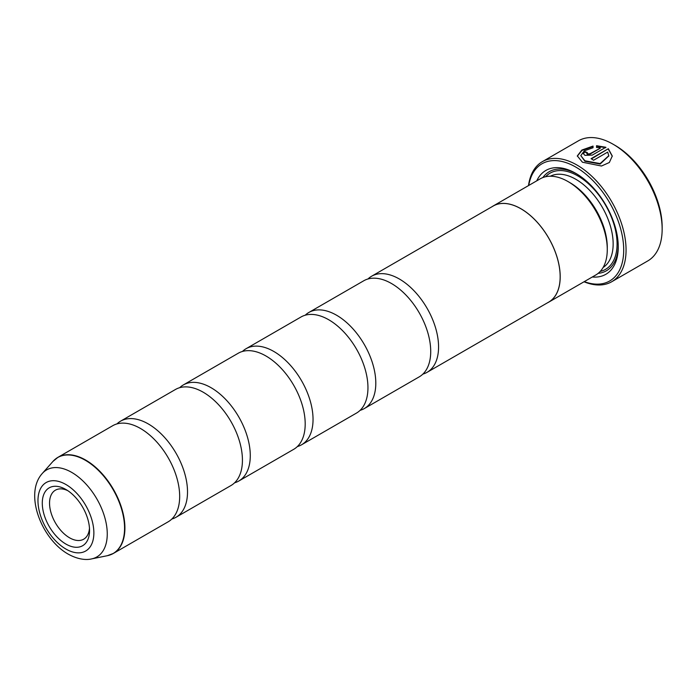 <?xml version="1.0" encoding="UTF-8"?>
<svg xmlns="http://www.w3.org/2000/svg" width="697" height="697" viewBox="0 0 697 697"><rect width="100%" height="100%" fill="white"/><g stroke="black" fill="none" stroke-linecap="round" stroke-linejoin="round"><path stroke-width="1.05" d="M116.913 423.933A55.472 32.027 60 0 1 120.555 421.18A55.472 32.027 60 0 1 148.295 423.933A55.472 32.027 60 0 1 184.531 472.81A55.472 32.027 60 0 1 176.027 517.261A55.472 32.027 60 0 1 171.828 519.047M179.669 387.698A55.472 32.027 60 0 1 183.32 384.944A55.472 32.027 60 0 1 211.052 387.698A55.472 32.027 60 0 1 247.296 436.575A55.472 32.027 60 0 1 238.792 481.026A55.472 32.027 60 0 1 234.593 482.812M242.434 351.462A55.472 32.027 60 0 1 246.076 348.709A55.472 32.027 60 0 1 273.816 351.462A55.472 32.027 60 0 1 310.052 400.339A55.472 32.027 60 0 1 301.548 444.799A55.472 32.027 60 0 1 297.349 446.577M305.199 315.227A55.472 32.027 60 0 1 308.841 312.474A55.472 32.027 60 0 1 336.573 315.227A55.472 32.027 60 0 1 372.817 364.113A55.472 32.027 60 0 1 364.313 408.564A55.472 32.027 60 0 1 360.114 410.341M367.955 278.992A55.472 32.027 60 0 1 371.597 276.239A55.472 32.027 60 0 1 399.337 278.992A55.472 32.027 60 0 1 435.581 327.878A55.472 32.027 60 0 1 427.078 372.329A55.472 32.027 60 0 1 422.87 374.106M577.308 156.172L581.969 150.43L593.042 146.527M591.465 158.907L608.333 148.714L591.082 158.672A69.343 40.034 60 0 1 593.556 160.258L607.671 152.103L608.786 155.692L600.143 163.586L584.905 160.789L580.801 155.623L584.905 161.242L600.143 164.039L608.777 155.928M580.801 155.623L584.295 150.848L593.042 147.747L593.042 146.074L581.821 150.064L577.308 155.936L582.431 162.218L601.476 166.025L609.344 162.506L612.28 156.032L608.333 148.714M608.333 149.167L612.28 156.25M587.371 153.096L587.371 154.368L589.845 154.246L600.256 148.234L589.845 153.793L587.371 153.915L587.371 152.643A69.343 40.034 -120 0 0 584.905 151.641L583.363 153.575L584.905 155.344L592.319 155.091L605.859 147.276L596.545 145.717L596.545 147.468L600.256 147.781M587.371 153.915L587.371 152.643M615.076 145.377L613.116 144.244L615.076 145.377A66.572 38.431 60 0 1 662.15 226.9L662.15 229.165A69.343 40.034 -120 0 0 613.116 144.244L613.116 144.244A69.343 40.034 -120 0 0 578.449 140.803L542.362 161.643A69.343 40.034 60 0 1 577.029 165.076A69.343 40.034 60 0 1 622.334 226.185A69.343 40.034 60 0 1 611.705 281.745A69.343 40.034 60 0 1 584.025 281.771M611.705 281.745L647.792 260.913A69.343 40.034 -120 0 0 662.15 229.165M65.919 489.494A33.421 19.298 -120 0 0 42.282 503.138A33.421 19.298 -120 0 0 65.919 544.069A33.421 19.298 -120 0 0 89.556 530.426A33.421 19.298 -120 0 0 65.919 489.494L65.919 489.494M67.809 490.671A28.289 16.336 -120 0 0 55.403 490.183A28.289 16.336 -120 0 0 51.064 512.853A28.289 16.336 -120 0 0 69.543 537.788A28.289 16.336 -120 0 0 83.692 539.19A28.289 16.336 -120 0 0 89.477 528.204M584.269 281.632A67.679 39.076 -120 0 0 623.519 245.013A67.679 39.076 -120 0 0 575.853 167.114A67.679 39.076 -120 0 0 528.744 185.454M491.96 206.756A55.525 32.062 60 0 1 493.171 205.99L540.245 178.815A55.525 32.062 60 0 1 568.011 181.56L569.972 182.692A52.754 30.459 60 0 1 607.27 247.304L607.27 249.57A55.525 32.062 60 0 1 595.769 274.993L548.705 302.167A55.525 32.062 60 0 1 547.433 302.838M569.972 182.692L568.011 181.56A55.525 32.062 60 0 1 607.27 249.57M536.768 180.819A59.968 34.623 60 0 1 575.853 173.414L575.853 173.414A59.968 34.623 60 0 1 618.256 246.851A59.968 34.623 60 0 1 592.302 276.997M542.867 177.561A57.198 33.02 60 0 1 576.846 173.997M55.351 459.14A55.472 32.027 60 0 1 57.947 457.328L112.714 425.71A55.472 32.027 60 0 1 140.445 428.455A55.472 32.027 60 0 1 176.69 477.34A55.472 32.027 60 0 1 168.186 521.792L113.419 553.409A55.472 32.027 60 0 1 110.553 554.751M120.555 421.18L175.47 389.475A55.472 32.027 60 0 1 203.21 392.219A55.472 32.027 60 0 1 239.446 441.105A55.472 32.027 60 0 1 230.942 485.556L176.027 517.261M493.171 205.99A55.525 32.062 60 0 1 520.938 208.743A55.525 32.062 60 0 1 557.217 257.672A55.525 32.062 60 0 1 548.705 302.167M183.32 384.944L238.235 353.24A55.472 32.027 60 0 1 265.966 355.993A55.472 32.027 60 0 1 302.21 404.87A55.472 32.027 60 0 1 293.707 449.321L238.792 481.026M246.076 348.709L300.991 317.004A55.472 32.027 60 0 1 328.731 319.757A55.472 32.027 60 0 1 364.967 368.635A55.472 32.027 60 0 1 356.472 413.086L301.548 444.799M308.841 312.474L363.756 280.769A55.472 32.027 60 0 1 391.496 283.522A55.472 32.027 60 0 1 427.731 332.399A55.472 32.027 60 0 1 419.228 376.859L364.313 408.564M371.597 276.239L493.197 206.033A55.472 32.027 60 0 1 520.938 208.786A55.472 32.027 60 0 1 557.173 257.672A55.472 32.027 60 0 1 548.67 302.123L427.078 372.329M618.248 245.701A57.198 33.02 60 0 1 598.174 273.346M528.5 185.594A69.343 40.034 60 0 1 542.362 161.643M596.545 146.17L605.859 147.729M583.389 153.802L584.905 151.641M584.905 152.094A69.343 40.034 60 0 1 587.013 152.939M52.928 461.449L57.947 457.328A55.472 32.027 60 0 1 85.687 460.072A55.472 32.027 60 0 1 121.923 508.958A55.472 32.027 60 0 1 113.419 553.409L107.338 555.701A55.42 31.992 -120 0 0 122.846 513.916A55.42 31.992 -120 0 0 85.382 460.299A55.42 31.992 -120 0 0 52.928 461.449L42.308 473.446A50.245 29.013 60 0 1 71.73 472.4A50.245 29.013 60 0 1 105.7 521.016A50.245 29.013 60 0 1 91.638 558.898C87.569 559.926 79.284 560.24 68.219 554.132C41.637 539.234 23.776 493.868 42.308 473.446M550.351 176.21A52.754 30.459 60 0 1 575.853 179.295A52.754 30.459 60 0 1 610.075 225A52.754 30.459 60 0 1 603.079 267.535M545.585 176.742A55.525 32.062 60 0 1 577.813 175.905A55.525 32.062 60 0 1 615.277 229.304A55.525 32.062 60 0 1 600.239 271.403M65.919 549.053A39.529 22.818 -120 0 0 93.868 532.917A39.529 22.818 -120 0 0 65.919 484.511A39.529 22.818 -120 0 0 37.969 500.646A39.529 22.818 -120 0 0 65.919 549.053M589.845 154.246L589.845 153.793M586.865 153.758L586.865 153.305M91.638 558.898L107.338 555.701M608.786 156.145L608.786 155.692"/></g></svg>
